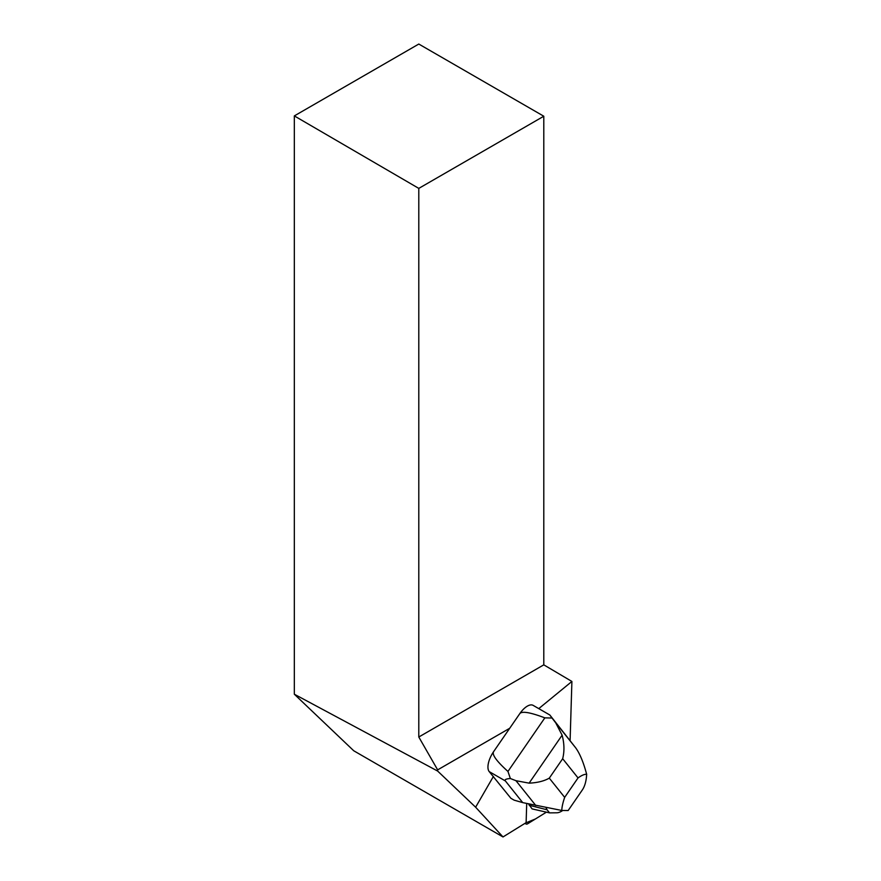 <?xml version="1.0" encoding="UTF-8"?>
<svg xmlns="http://www.w3.org/2000/svg" width="881" height="881" viewBox="0 0 881 881"><rect width="100%" height="100%" fill="white"/><g stroke="black" fill="none" stroke-linecap="round" stroke-linejoin="round"><path stroke-width="1.32" d="M527.697 823.746L546.418 812.161L535.417 818.967L525.505 823.03A4.438 2.004 120 0 0 526.067 823.999A4.438 2.004 120 0 0 527.697 823.746M522.708 802.613L514.152 800.168L510.903 798.296L489.23 771.624A16.772 7.566 -60 0 1 493.591 751.68L519.779 713.654A16.772 7.566 -60 0 1 533.159 705.384L549.854 715.02L575.59 747.705C579.753 753.365 583.442 762.23 586.669 774.3C586.294 781.051 584.841 786.281 582.308 789.993L568.168 810.52L561.77 810.465L522.708 802.613L505.397 780.962C504.35 779.652 506.013 778.837 510.363 778.518L507.952 771.448L544.843 717.861L552.013 718.026L549.854 715.02M509.714 728.268L437.648 769.873L437.648 771.062L294.331 694.217L353.755 750.777L503.007 836.95L475.63 807.216L493.415 776.425M503.007 836.95L526.122 822.645L526.706 803.494M538.776 708.621L571.901 681.453L543.797 664.847L543.797 116.226L418.794 188.391L418.794 737.012L437.648 769.873M570.106 740.481L571.901 681.453M475.63 807.216L437.648 771.062M418.794 188.391L294.331 115.907L294.331 694.217M294.331 115.907L418.794 44.05L543.797 116.226M418.794 737.012L543.797 664.847M586.669 774.3C584.588 774.08 581.702 775.291 578.035 777.934L564.666 797.36C562.86 802.668 561.902 807.029 561.77 810.465M562.596 810.553A19.988 9.019 -60 0 1 556.836 812.789L549.557 812.877L532.102 808.901L528.501 803.89M510.363 778.518L515.958 780.698L529.107 783.143L562.122 735.195L555.757 722.905L552.013 718.026M507.952 771.448C496.609 761.228 491.829 754.643 493.591 751.68M519.779 713.654C521.915 710.934 530.274 712.333 544.843 717.861M562.122 735.195C564.347 743.542 564.523 751.383 562.673 758.717L549.292 778.143C544.051 781.117 537.322 782.78 529.107 783.143M549.557 812.877L547.09 809.782L529.195 805.267M547.09 809.782L545.989 807.591M505.397 780.962L489.23 771.624M578.035 777.934L562.673 758.717M549.292 778.143L564.666 797.36M555.757 722.905L575.59 747.705M535.791 805.498L515.958 780.698M524.966 823.361L526.067 823.999"/></g></svg>
